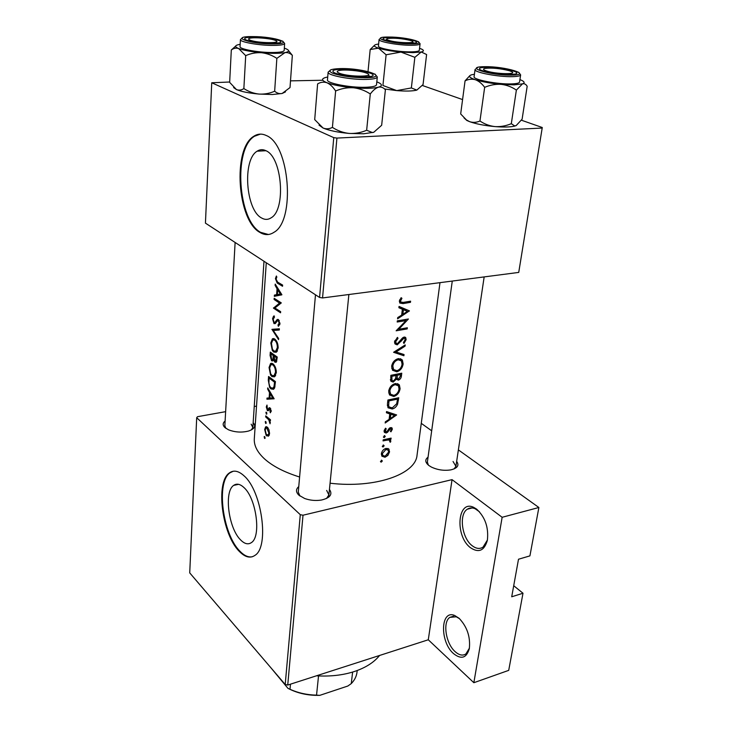 <?xml version="1.0" encoding="UTF-8"?>
<svg xmlns="http://www.w3.org/2000/svg" width="732" height="732" viewBox="0 0 732 732"><rect width="100%" height="100%" fill="white"/><g stroke="black" fill="none" stroke-linecap="round" stroke-linejoin="round"><path stroke-width="1.1" d="M272.423 349.191L271.435 343.436L272.798 339.932L274.582 340.096C276.44 341.679 277.355 344.168 277.337 347.572L275.781 351.113L273.823 350.957L272.423 349.191M271.645 359.677L270.858 353.73L273.292 355.587L272.99 358.561L272.386 359.741L271.654 359.687M270.639 373.713L269.66 368.004L270.968 364.646L272.771 364.838C274.61 366.458 275.516 368.937 275.497 372.277L274.006 375.69L272.03 375.498L270.639 373.713M269.733 386.222L268.909 383.074L269.102 378.115L274.555 382.177L274.006 386.606L273.045 388.125L271.032 387.832L269.733 386.222M266.238 434.332L265.204 429.959L265.926 427.973L266.713 427.863L268.918 433.106L268.077 435.064L266.238 434.332M470.456 547.692C454.709 536.117 457.409 499.242 473.696 507.368L476.633 509.133C485.224 517.185 488.802 527.598 487.356 540.372C484.3 550.757 478.664 553.2 470.456 547.692M479.515 511.833L475.159 508.758C472.277 507.523 469.688 507.66 467.391 509.17C458.671 514.276 461.8 538.038 472.167 545.706C476.111 548.744 479.725 549.22 483.029 547.124L487.43 540.006M453.501 653.584C439.603 641.644 440.463 609.189 454.718 615.521L459.147 618.339C467.181 626.867 470.575 636.986 469.313 648.708C466.513 658.114 461.252 659.733 453.501 653.584M459.632 618.778L456.274 616.792L449.906 617.351C442.439 621.907 445.751 643.519 455.148 651.663C459.147 655.232 462.743 655.982 465.918 653.923L469.413 648.149M265.926 150.71C262.843 149.2 259.915 149.365 257.124 151.195C242.21 159.786 245.742 210.011 261.544 217.962C264.874 219.902 268.086 219.847 271.179 217.788C286.13 209.654 282.213 157.17 265.926 150.71M266.192 135.484C261.827 133.444 257.691 133.709 253.775 136.28C232.3 148.816 237.296 220.515 259.897 232.41C264.755 235.356 269.468 235.311 274.033 232.273C295.6 220.671 289.781 144.296 266.192 135.484M260.418 134.121L254.498 136.244C233.005 148.779 237.992 220.46 260.61 232.346L268.424 234.505M243.976 487.567C240.123 483.971 236.692 483.248 233.673 485.389C223.809 491.629 228.503 528.248 240.563 539.877C244.57 543.958 248.203 544.846 251.46 542.558C261.434 536.492 256.273 498.309 243.976 487.567M244.085 475.882C238.595 470.841 233.718 469.843 229.445 472.89C215.281 481.949 221.915 534.232 239.19 551.269C245.019 557.299 250.317 558.635 255.084 555.286C269.477 546.603 261.882 491.053 244.085 475.882M233.169 471.262L230.095 472.753C215.913 481.821 222.537 534.086 239.831 551.114C244.122 555.615 248.249 557.51 252.211 556.787M456.658 461.38C459.467 465.415 457.491 468.26 450.729 469.898C443.967 470.905 437.507 469.953 431.331 467.034L428.861 465.497C425.063 462.368 424.798 459.595 428.055 457.18M452.266 281.061L427.131 463.896L427.378 462.102L428.385 465.122M329.455 489.415C332.813 494.384 330.15 497.925 321.467 500.029C315.73 500.944 310.13 500.423 304.649 498.492L298.857 495.152C295.765 492.069 295.728 489.223 298.766 486.588M315.483 294.795L298.281 492.124L299.955 496.04M253.153 422.675C256.108 426.097 254.617 428.87 248.67 431.002C241.835 432.731 235.128 432.338 228.549 429.821L224.907 427.57C222.537 425.246 222.61 423.059 225.108 421.01M235.118 242.466L224.843 425.759L225.914 428.376M397.558 318.841L409.417 310.871L399.032 306.443L398.885 307.733L402.362 309.233L401.648 315.144L397.714 317.569L397.558 318.841M396.781 371.801C400.285 370.721 402.408 368.105 403.149 363.96L402.362 360.025L398.318 358.653C394.713 359.659 392.48 362.194 391.638 366.247L392.508 370.236L396.781 371.801L394.932 370.548M396.296 379.194L398.4 380.146C400.276 379.405 401.292 377.895 401.456 375.608L401.758 373.192L390.851 375.324L390.925 381.281L393.194 382.113L396.296 379.194L395.527 378.673M385.014 457.253L387.914 455.414L389.561 451.854L388.701 448.917L386.084 448.396C383.522 449.183 381.958 450.949 381.39 453.684L381.866 456.173L385.014 457.253M382.342 460.959L381.537 460.172L380.594 461.855L381.299 462.112L382.342 460.959L381.399 460.208M388.042 430.013L387.054 431.505L385.307 431.578L386.185 428.778L385.517 428.211L384.099 430.901L384.41 432.402L386.167 433.015L387.457 432.356L390.467 428.668L391.373 429.556L390.376 431.249L390.952 431.816L392.315 429.327L392.087 428.064L390.559 427.616L389.305 428.284L388.042 430.013L388.765 430.553M385.178 423.005L396.625 414.943L386.542 411.558L386.395 412.747L389.772 413.928L389.113 419.381L385.316 421.833L385.178 423.005M403.341 302.398L400.862 302.087L400.578 300.971L401.932 298.29L401.118 297.704L399.379 301.044L399.809 303.057L403.085 303.597L410.469 302.343L410.615 301.172L403.341 302.398M385.279 436.391L384.465 435.577L383.522 437.297L384.227 437.553L385.279 436.391L384.282 435.632M385.791 440.362L388.491 439.959L389.781 440.518L389.744 441.844L390.485 442.22L390.613 440.06L389.863 439.447L390.98 439.163L391.117 438.111L383.184 439.831L383.056 440.893L385.791 440.362L384.721 439.539M384.154 445.788L383.339 444.992L382.406 446.694L383.111 446.95L384.154 445.788L383.175 445.038M398.739 397.75L387.914 400.011L387.466 403.799L388.024 407.77L392.142 408.978C394.539 408.474 396.36 406.864 397.595 404.146L398.739 397.75M393.798 396.479C397.275 395.353 399.379 392.764 400.102 388.683L399.37 384.922L395.307 383.577C391.721 384.62 389.516 387.127 388.683 391.117L389.497 394.923L393.798 396.479L392.215 395.362M404.046 354.544L396.021 351.991L405.08 346.135L405.235 344.918L393.587 352.275L403.899 355.752L404.046 354.544M397.238 344.854L403.973 338.211L404.86 338.532L405.08 339.794L403.423 342.567L403.954 343.464L406.132 339.685L405.748 337.635L404.073 337.077L402.353 338.102L397.394 343.701L396.113 343.207L395.747 341.496L397.998 338.404L397.549 337.406L394.557 341.652L395.088 343.994L397.238 344.854L394.667 343.18M396.14 330.8L407.202 328.906L407.34 327.762L398.748 329.299L408.419 319.006L397.32 320.845L397.183 322.007L406.004 320.625L396.14 330.8M439.987 282.662L417.048 455.094C415.84 474.244 375.077 488.637 330.068 483.212M299.598 477.008C284.355 472.241 272.643 466.183 264.462 458.836C257.261 452.156 253.876 445.468 254.306 438.77L266.274 262.751M277.638 282.122L276.065 279.157L276.824 277.044L276.376 276.01L275.424 278.627L277.218 283.064L282.543 286.258L282.634 285.087L277.638 282.122M281.912 294.776L275.205 284.098L275.113 285.37L277.053 288.801L276.623 294.657L274.409 295.088L274.326 296.341L281.912 294.776M281.308 302.911L274.18 298.308L274.097 299.461L279.523 303.094L273.475 308.135L280.566 312.802L280.649 311.649L274.903 307.998L281.308 302.911M274.775 322.492L274.088 322.473L273.182 319.189L274.445 317.203L274.198 315.895L273.548 316.197L272.551 318.695L273.997 323.599L275.205 323.599L277.282 320.927L278.316 320.689L279.157 323.141L277.977 325.026L278.37 326.335L279.963 323.745L278.361 319.527L277.172 319.527L274.775 322.492L276.357 322.272L274.811 322.464M279.368 328.796L271.947 329.336L278.563 339.621L278.654 338.413L273.274 330.452L279.276 330.013L279.368 328.796M274.665 338.971L272.414 338.779L270.803 342.969L272.331 350.472L273.741 352.065L276.266 352.266L278.151 348.011C278.133 343.884 276.971 340.874 274.665 338.971M277.263 357.051L270.318 352.101L270.071 355.432L271.563 360.785L272.752 360.922L273.466 359.696L274.893 362.175L276.147 362.258L277.263 357.051M272.853 363.731L270.584 363.493L269.047 367.528L270.547 374.967L271.947 376.587L274.491 376.824L276.303 372.734C276.284 368.681 275.131 365.68 272.853 363.731M275.433 381.601L268.562 376.495L268.296 380.237L269.641 387.457L270.95 388.912L273.585 389.278L274.683 387.713L275.433 381.601M274.143 398.784L267.738 387.905L267.656 389.076L269.513 392.59L269.111 398.007L267.015 398.062L266.933 399.224L274.143 398.784M268.47 408.694L267.436 409.517L266.988 405.052L266.292 406.937L267.381 410.597L268.232 410.734L269.971 409.014L270.309 412.793L271.215 411.128L270.026 407.934L269.23 407.733L268.47 408.694L270.428 408.337M270.474 419.784L265.734 415.858L265.661 416.911L268.754 419.775L270.09 423.782L269.641 420.269L270.401 420.836L270.474 419.784M267.29 427.122L265.606 426.884L264.673 429.464L266.164 435.403L268.47 436.171L269.55 433.591L268.937 429.693L267.29 427.122M271.563 360.785L273.1 360.537M266.201 422.922L265.423 421.431L265.634 423.435L266.201 422.922M266.869 413.607L266.1 412.125L266.302 414.129L266.869 413.607M265.112 437.946L264.344 436.464L264.545 438.441L265.112 437.946M303.011 515.218L287.74 685.051L285.205 684.493L300.285 514.688L303.011 515.218L452.047 479.643L502.143 517.286L538.88 507.496L529.922 555.881L518.503 559.23L511.714 596.781L522.996 593.24L513.708 585.719M522.996 593.24L508.713 670.366L473.851 682.709L428.284 639.777L452.047 479.643M287.74 685.051L428.284 639.777M333.765 137.634L336.921 138.083L322.547 297.942L319.573 297.457L333.765 137.634L211.74 82.762L229.674 82.011M290.503 80.859L322.794 80.246M322.547 297.942L518.732 272.414L542.275 127.514L521.431 120.213M462.578 99.579L422.364 85.479M542.275 127.514L518.732 272.414M336.921 138.083L542.064 128.063M211.74 82.762L205.436 223.132L319.573 297.457M300.285 514.688L196.698 417.697L197.503 416.7L225.63 411.659M254.233 406.525L256.52 406.114M538.88 507.496L458.369 449.887M431.679 430.791L421.275 423.343M285.205 684.493L189.725 572.891L196.698 417.697M454.105 468.919L455.926 466.302L453.053 461.499M326.536 498.483L328.897 494.942L326.655 490.431M251.442 429.876L252.833 427.415L251.168 424.194M502.143 517.286L473.851 682.709M276.165 278.544L275.424 278.627M273.667 398.071L266.933 399.224M273.411 398.071L269.834 397.979L270.145 393.706L272.67 397.851M269.834 397.879L269.111 398.007M270.19 392.471L269.513 392.59M268.287 388.976L267.656 389.076M270.84 393.578L270.145 393.706M271.16 411.521L269.925 411.741M271.215 410.542L270.575 410.661M270.758 408.868L269.971 409.014M270.694 408.74L269.751 408.913M268.562 410.387L267.381 410.597M266.924 406.818L266.292 406.937M269.129 409.38L267.894 409.6M266.768 414.047L266.302 414.129M266.695 412.555L265.881 412.702M270.447 420.113L269.641 420.269M270.346 422.648L269.586 422.794M270.3 422.208L269.715 422.327M270.126 419.518L268.754 419.775M266.677 416.718L265.661 416.911M409.005 301.483L410.469 302.343M401.063 297.778L401.932 298.29M399.864 299.498L400.852 300.083M399.526 300.34L400.578 300.971M265.021 438.349L264.545 438.441M264.92 436.858L264.133 437.013M269.102 435.439L266.649 435.915M265.277 429.345L264.673 429.464M269.577 432.978L268.918 433.106M268.077 428L267.207 428.165M266.1 423.343L265.634 423.435M266.018 421.852L265.213 422.007M274.418 388.317L270.95 388.912M275.397 382.031L274.555 382.177M270.264 377.922L269.102 378.115M274.985 386.441L274.006 386.606M275.314 376.028L271.947 376.587M269.724 367.418L269.047 367.528M276.33 372.14L275.497 372.277M273.832 364.664L272.771 364.838M276.495 361.919L274.893 362.175M274.079 359.595L273.466 359.696M270.748 355.322L270.071 355.432M276.376 357.664L275.644 361.132L274.967 361.059L274.006 356.091L276.376 357.664L277.227 357.527M277.117 359.037L276.266 359.174M275.406 355.871L274.006 356.091M274.656 355.368L273.292 355.587M273.905 358.424L272.99 358.561M272.103 353.538L270.858 353.73M277.016 351.561L273.741 352.065M271.49 342.869L270.803 342.969M278.178 347.444L277.337 347.572M275.69 339.932L274.582 340.096M279.313 329.592L273.274 330.452M279.221 329.601L278.755 328.842M274.052 329.199L271.938 329.501M273.265 318.594L272.551 318.695M278.096 319.399L277.172 319.527M279.77 324.77L277.977 325.026M279.972 323.032L279.157 323.141M279.295 320.552L278.316 320.689M275.461 323.398L273.997 323.599M275.507 299.278L274.097 299.461M274.976 307.934L273.475 308.135M275.351 307.632L273.493 307.879M281.234 302.865L279.523 303.094M281.061 295.088L281.125 294.237L274.409 295.088M281.399 294.063L276.623 294.657M277.849 288.701L277.053 288.801M275.845 285.279L275.113 285.37M280.356 293.971L277.373 294.52L277.712 289.899L280.356 293.971L281.253 293.861M281.372 294.017L277.373 294.52M278.535 289.799L277.712 289.899M386.542 411.567L389.772 413.928M394.612 415.529L390.302 418.585L390.824 414.285L394.612 415.529L391.556 413.296M389.305 417.844L390.302 418.585M387.621 411.942L390.824 414.285M390.174 427.735L392.315 429.327M389.616 428.037L390.467 428.668M389.003 428.595L389.726 429.126M386.697 431.779L387.457 432.356M384.08 431.441L386.167 433.015M385.48 428.247L386.185 428.778M384.3 430.05L385.123 430.663M383.403 436.922L384.227 437.553M389.964 438.395L390.98 439.163M388.829 438.669L389.863 439.447M387.786 438.898L390.861 441.231M389.808 441.707L390.485 442.22M387.255 439.017L388.491 439.959M380.475 461.462L381.299 462.112M388.628 451.132L389.561 451.854M387.265 454.911L387.914 455.414M388.637 452.092L385.133 456.201L382.79 455.432L382.397 453.492L385.947 449.448L388.28 450.244L388.637 452.092M381.555 452.834L382.397 453.492M385.041 448.753L385.947 449.448M382.287 446.319L383.111 446.95M396.771 403.561L397.595 404.146M390.714 407.944L392.142 408.978M387.896 400.157L388.948 400.916L397.549 399.114L396.698 403.762L392.279 407.889L389.159 406.974L388.655 405.748L388.948 400.916M396.442 398.318L397.549 399.114M387.384 404.823L388.655 405.748M395.911 383.486L396.049 384.144M399.086 387.978L400.102 388.683M399.05 389.003C398.455 392.297 396.753 394.429 393.926 395.381L390.586 394.246L389.863 390.879C390.504 387.64 392.279 385.572 395.17 384.684L398.4 385.764L399.05 389.003M388.848 390.165L389.863 390.879M394.1 383.934L395.17 384.684M395.646 378.252L398.4 380.146M390.485 380.237L393.194 382.113M400.56 374.555L400.377 376.065L398.519 379.039L397.302 378.609L397.165 375.306L400.56 374.555L399.37 373.75M394.996 374.638L397.073 376.056M395.93 374.464L397.165 375.306M396.049 375.525L395.555 378.609L393.349 381.006L391.977 380.475L391.895 376.257L396.049 375.525L394.795 374.674M390.632 377.117L391.702 377.849M390.824 375.525L391.895 376.257M398.839 358.579L399.022 359.311M402.124 363.282L403.149 363.96M392.544 368.818L393.816 369.788M402.078 364.262C401.484 367.62 399.764 369.761 396.918 370.685L393.596 369.532L392.828 366.027C393.477 362.724 395.262 360.647 398.19 359.778L401.392 360.885L402.078 364.262M391.794 365.332L392.828 366.027M397.046 359.028L398.19 359.778M404.247 345.605L405.08 346.135M395.106 351.397L396.021 351.991M400.267 353.373L403.899 355.752M395.454 351.625L394.987 351.47M397.037 337.791L397.998 338.404M394.731 340.838L395.747 341.496M405.07 339.007L406.132 339.685M402.975 337.571L403.973 338.211M401.74 338.843L402.49 339.319M400.422 340.746L401.2 341.24M397.97 328.814L398.748 329.299M405.857 328.073L407.202 328.906M404.586 319.756L406.004 320.625M408.456 310.469L409.398 311.036M404.604 308.849L403.927 309.279M398.949 307.166L402.362 309.233M407.349 311.347L402.884 314.357L403.442 309.7L407.349 311.347L398.967 306.983L403.442 309.7M401.822 313.708L402.884 314.357M316.471 675.801C330.205 676.652 342.805 675.233 354.27 671.546C365.588 667.758 374.025 662.396 379.569 655.469M250.234 40.205C257.902 43.27 283.192 43.508 275.543 40.489L274.921 40.242C269.907 38.302 254.077 37.039 249.841 38.247C248.02 38.741 248.157 39.391 250.234 40.205M419.555 48.303L421.678 49.136C424.121 50.343 423.974 51.295 421.248 51.972L413.068 52.64L400.935 52.073L414.852 57.325L421.248 51.972L426.6 54.534L423.05 84.592L416.819 90.1L411.357 87.95L414.852 57.325M409.371 43.417C398.547 43.115 390.129 41.898 384.117 39.766C381.518 38.329 383.559 37.57 390.238 37.497C403.021 37.387 422.254 41.587 415.09 42.987L409.371 43.417M410.679 51.871C416.169 51.816 419.052 51.286 419.326 50.298L420.077 43.755C419.802 44.716 416.92 45.219 411.421 45.265C398.592 45.402 378.078 41.706 379.075 39.501L378.417 46.043C377.41 48.321 397.869 52.063 410.679 51.871M411.357 87.95L396.726 90.603L382.918 85.479L386.112 54.781L400.935 52.073C391.474 51.176 383.989 49.877 378.481 48.166L386.112 54.781M368.013 71.571L370.191 49.52L378.481 48.166C373.796 46.564 373.091 45.311 376.367 44.423L378.618 44.048M374.391 45.421L370.191 49.52M416.819 90.1L416.508 90.182C412.299 91.18 405.702 91.317 396.726 90.603L384.556 88.984M365.945 72.907C360.034 70.656 344.159 69.247 339.081 70.537C336.427 71.205 336.601 72.129 339.602 73.31C349.21 77.125 376.202 77.016 366.86 73.264L365.945 72.907M368.626 75.561L370.255 76.567M519.921 79.614L521.76 80.392C524.615 81.819 524.862 82.972 522.492 83.851L514.267 84.857L501.164 84.345C506.718 85.013 511.787 86.925 516.371 90.1L522.492 83.851C524.359 83.375 525.924 84.189 527.177 86.294L522.108 119.188L516.124 125.62L514.605 125.904L511.311 123.681L516.371 90.1M509.902 74.536C498.016 74.325 488.381 72.871 480.988 70.171C477.795 68.433 479.588 67.454 486.377 67.252C500.642 66.859 524.149 72.477 514.688 74.124L509.902 74.536M511.311 83.915C516.518 83.759 519.263 83.137 519.555 82.048L520.635 74.865C520.351 75.927 517.606 76.521 512.391 76.65C498.373 77.089 473.714 72.322 475.059 69.522L474.089 76.686C472.735 79.587 497.321 84.418 511.311 83.915M511.311 123.681C506.041 125.913 500.615 126.892 495.033 126.599C489.562 125.968 484.538 124.111 479.954 121.009L484.657 87.337C489.992 85.04 495.491 84.043 501.164 84.345C490.687 83.366 482.086 81.819 475.343 79.724C478.801 81.032 481.903 83.567 484.657 87.337M479.954 121.009C476.495 122.546 473.064 122.766 469.642 121.677L466.44 119.938L460.675 113.954L465.058 80.859C468.425 79.157 471.856 78.781 475.343 79.724C469.267 77.638 467.995 75.991 471.545 74.81L474.418 74.261M469.816 75.68L465.058 80.859M516.124 125.62L514.212 126.206C509.838 127.139 503.442 127.276 495.033 126.599C484.712 125.648 476.248 124.01 469.642 121.677L466.833 120.469L464.006 117.861M509.198 70.684C500.121 68.424 492.06 67.655 484.996 68.378C482.58 68.973 483.138 69.851 486.661 71.031C496.333 74.252 518.631 74.6 511.302 71.462L509.198 70.684M373.778 132.272L363.685 133.773L349.118 133.425C343.134 132.739 337.571 130.735 332.42 127.395L335.622 90.997C341.295 88.517 347.224 87.437 353.419 87.767C359.494 88.481 365.122 90.548 370.282 93.98C372.991 90.375 375.699 88.115 378.407 87.19C381.043 86.66 383.376 87.52 385.398 89.771L381.665 125.264L373.778 132.272L372.46 132.565L366.65 130.259C361.05 132.675 355.203 133.727 349.118 133.425C337.891 132.391 329.217 130.589 323.077 128.027L314.705 119.627L317.615 83.915C320.616 82.094 323.718 81.7 326.92 82.734C330.095 84.162 332.996 86.916 335.622 90.997M326.17 77.345L327.707 77.034M342.118 69.192C358.305 68.762 380.979 74.518 370.474 76.521L363.877 77.125C351.946 77.006 342.302 75.643 334.927 73.035C330.644 70.775 333.042 69.494 342.118 69.192M328.128 72.148L327.469 79.907C326.289 83.146 349.988 87.803 365.46 87.273C372.469 87.053 376.157 86.202 376.523 84.72L377.309 76.979C376.943 78.416 373.256 79.23 366.229 79.422C350.72 79.88 326.957 75.286 328.128 72.148L331.029 69.696M366.65 130.259L370.282 93.98M332.42 127.395C329.327 129.024 326.207 129.235 323.077 128.027L319.006 125.108M376.815 81.856L378.27 82.451C382.397 84.4 382.443 85.973 378.407 87.19C373.1 88.471 364.765 88.664 353.419 87.767C342.009 86.696 333.179 85.022 326.92 82.734C321.412 80.447 321.147 78.653 326.115 77.354M388.921 40.406C396.845 43.069 418.018 43.572 411.851 40.983L410.359 40.443C401.905 38.439 394.356 37.789 387.713 38.476C385.993 38.933 386.395 39.574 388.921 40.406M412.628 42.017L413.781 43.206M292.343 55.348L290.018 87.556L282.131 93.486L272.368 94.52L259.009 94.071C253.629 93.449 248.569 91.619 243.857 88.581L245.705 55.641C250.719 53.399 255.999 52.429 261.553 52.731C267.024 53.381 272.121 55.266 276.852 58.368L284.968 52.622C287.685 52.283 290.137 53.189 292.343 55.348L288.554 50.682M285.517 91.857L282.131 93.486C279.45 93.989 276.952 93.239 274.656 91.226C269.696 93.412 264.481 94.355 259.009 94.071C248.944 93.138 241.432 91.637 236.463 89.579L229.656 82.359L231.312 49.977C233.664 48.211 236.116 47.736 238.669 48.541L245.705 55.641M284.327 48.147L286.322 48.907C289.689 50.49 289.232 51.725 284.968 52.622C279.587 53.528 271.773 53.564 261.553 52.731C251.341 51.771 243.71 50.371 238.669 48.541C234.826 46.967 234.633 45.695 238.083 44.734L240.169 44.332M254.041 37.085C268.251 36.984 286.816 41.184 279.038 42.831L271.462 43.435C260.528 43.197 252.073 42.044 246.08 39.967C242.74 38.165 245.394 37.204 254.041 37.085M240.425 39.601L240.041 46.628C239.19 49.126 258.945 52.695 272.908 52.512C280.063 52.42 283.815 51.734 284.172 50.444L284.657 43.444C284.3 44.689 280.539 45.347 273.365 45.411C259.384 45.549 239.574 42.017 240.425 39.601L242.713 37.579M235.631 46.153L231.312 49.977M274.656 91.226L276.852 58.368M243.857 88.581C241.441 90.192 238.98 90.521 236.463 89.579L233.627 87.575M318.53 675.92L316.544 695.144L319.783 695.354C308.044 695.647 297.421 693.305 287.923 688.309L270.913 667.785M352.623 672.067L351.259 683.615L347.837 686.03L319.783 695.354M287.923 688.309L290 689.269C298.107 692.966 306.955 694.924 316.544 695.144M290.467 684.173L290 689.269M351.259 683.615C354.581 680.165 356.493 676.386 356.996 672.278L357.207 670.521M279.102 283.055L277.483 283.247M268.232 418.036L267.143 418.237M399.352 301.364L403.085 303.597M268.955 380.128L268.296 380.237M275.333 382.882L274.491 383.028M273.997 356.2L273.237 356.319M277.446 320.772L276.037 320.964M397.494 399.544L398.437 400.203M387.731 401.557L388.784 402.316M400.514 374.967L401.456 375.608M410.899 43.893C431.761 43.993 408.255 36.911 388.784 37.039C367.665 36.756 390.504 44.03 410.899 43.893M511.778 75.121C533.719 74.856 504.906 66.182 484.593 66.704C462.24 66.704 490.394 75.671 511.778 75.121M340.472 68.588C329.455 69.009 326.994 70.62 333.087 73.41C341.945 76.21 352.787 77.656 365.616 77.757C391.208 77.436 364.335 67.994 340.472 68.588M252.714 36.6C228.604 36.28 249.209 44.085 272.853 43.938C296.817 44.048 275.223 36.463 252.714 36.6M475.159 508.758L473.696 507.368M456.274 616.792L454.718 615.521M472.14 507.953L467.391 509.17M453.474 616.234L449.906 617.351M265.954 150.728L257.124 151.195M254.498 136.244L253.775 136.28M238.586 484.328L233.673 485.389M230.095 472.753L229.445 472.89M270.007 411.695L271.16 411.476M269.12 407.797L269.596 407.715M400.862 302.087L399.361 301.2M265.606 426.884L266.558 426.701M268.077 435.064L269.339 434.817M266.631 427.845L267.784 427.616M273.045 388.125L274.628 387.85M270.584 363.493L271.975 363.273M274.006 375.69L275.671 375.406M272.066 364.463L273.448 364.243M275.653 361.123L276.888 360.931M272.386 359.741L274.052 359.485M272.414 338.779L273.869 338.559M275.781 351.113L277.465 350.857M273.942 339.767L275.351 339.557M273.548 316.197L274.235 316.105M278.078 324.962L279.789 324.724M278.123 320.607L279.231 320.451M390.897 428.678L389.845 427.891M385.307 431.578L384.135 430.7M392.087 428.064L391.474 427.616M390.613 440.06L388.784 438.678M389.223 440.097L387.676 438.925M389.113 449.384L387.896 448.442M382.79 455.432L381.354 454.307M387.283 449.475L385.938 448.432M389.159 406.974L387.384 405.693M399.37 384.922L397.458 383.605M390.595 394.246L388.692 392.901M396.836 384.684L395.253 383.586M397.302 378.618L395.774 377.566M391.968 380.475L390.403 379.396M402.362 360.025L400.312 358.671M393.596 369.532L391.666 368.223M399.718 359.778L398.098 358.698M396.113 343.207L394.521 342.183M405.748 337.635L404.823 337.059M404.329 338.193L403.158 337.452M263.987 261.26L252.833 427.415M420.077 43.755L418.393 41.614M381.18 37.753L379.075 39.501M328.677 497.174L348.871 294.52M520.635 74.865L518.686 72.276M477.667 67.472L475.059 69.522M466.833 120.469L466.44 119.938M484.163 276.916L455.926 466.302M377.309 76.979L374.912 74.005M386.725 39.327L385.81 40.123M284.657 43.444L282.644 41.056M273.805 317.587L273.914 315.995"/></g></svg>
